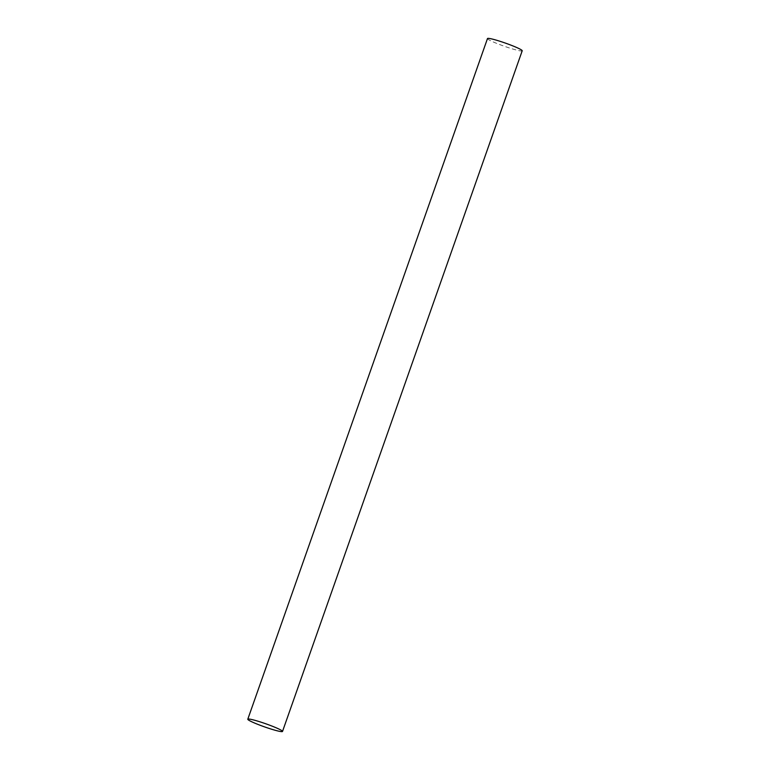 <?xml version="1.0" encoding="UTF-8"?>
<svg xmlns="http://www.w3.org/2000/svg" width="770" height="770" viewBox="0 0 770 770"><rect width="100%" height="100%" fill="white"/><g stroke="black" fill="none" stroke-linecap="round" stroke-linejoin="round"><path stroke-width="0.58" stroke-dasharray="3.85 2.89" d="M487.487 38.558A18.403 1.665 -160.6 0 0 500.327 44.804A18.403 1.665 -160.6 0 0 520.135 50.849A18.403 1.665 -160.6 0 0 522.204 50.791"/><path stroke-width="1.16" d="M280.444 731.5A18.403 1.665 19.4 0 1 260.635 725.456A18.403 1.665 19.4 0 1 247.796 719.209A18.403 1.665 19.4 0 1 249.865 719.151A18.403 1.665 19.4 0 1 269.673 725.196A18.403 1.665 19.4 0 1 282.513 731.442A18.403 1.665 19.4 0 1 280.444 731.5M282.513 731.442L522.204 50.791A18.403 1.665 -160.6 0 0 509.365 44.544A18.403 1.665 -160.6 0 0 489.556 38.5A18.403 1.665 -160.6 0 0 487.487 38.558L247.796 719.209"/></g></svg>
